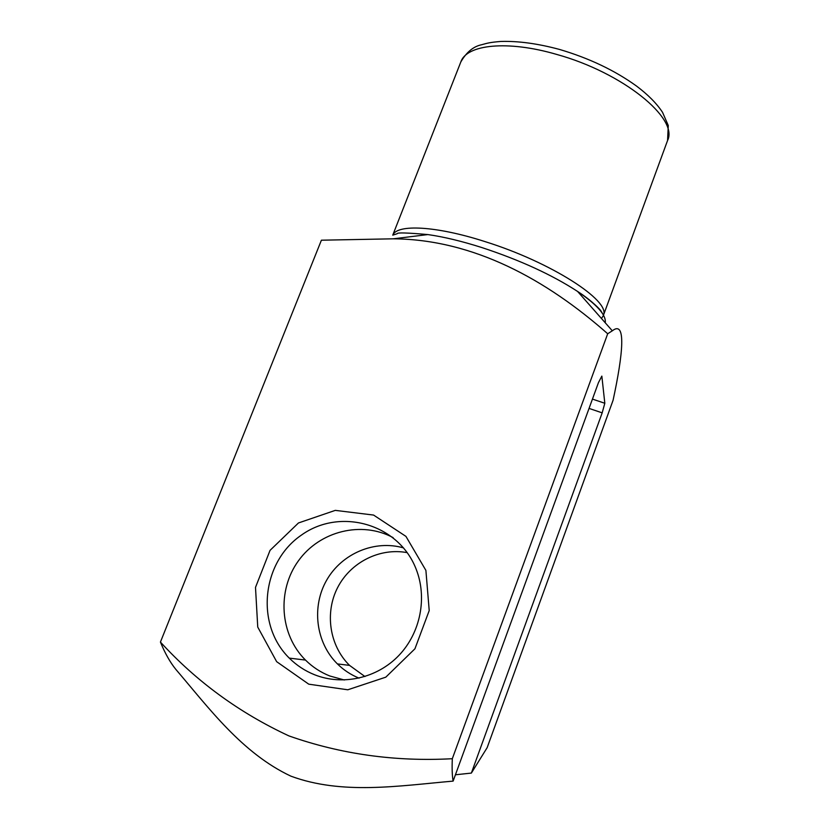 <?xml version="1.0" encoding="UTF-8"?>
<svg xmlns="http://www.w3.org/2000/svg" width="829" height="829" viewBox="0 0 829 829"><rect width="100%" height="100%" fill="white"/><g stroke="black" fill="none" stroke-linecap="round" stroke-linejoin="round"><path stroke-width="1.24" d="M592.445 399.091L604.818 403.267L601.844 376.107L598.465 382.594L453.121 781.105C398.48 785.902 342.087 795.063 290.927 776.172C242.006 753.167 208.908 708.018 175.81 669.355C170.1 662.298 164.971 653.2 160.432 642.071C196.494 681.542 239.322 712.816 288.938 735.914C340.957 754.224 395.412 761.83 452.313 758.711L607.698 333.755C546.508 279.777 473.628 239.394 393.257 238.814L321.403 240.203L160.432 642.071M589.046 408.407L602.175 412.852L604.818 403.267M455.422 774.783L471.359 773.084L487.151 747.675L613.087 400.231C623.035 354.138 626.413 319.704 612.32 330.802L607.698 333.755M452.313 758.711C451.898 768.296 452.168 775.757 453.121 781.105M471.359 773.084L602.175 412.852M308.751 684.174L347.776 689.79L385.796 677.169L414.935 648.796L429.215 610.569L425.899 570.404L405.941 536.384L373.578 515.068L335.289 510.374L298.461 522.964L270.047 550.363L255.498 587.409L257.746 627.087L276.648 661.666L308.751 684.174M359.071 678.143C350.916 674.837 343.703 670.101 337.413 663.915C315.704 642.527 311.383 606.548 326.75 579.999C342.004 553.368 374.749 539.617 403.557 547.907M393.143 537.638C361.641 520.612 319.766 531.006 298.45 560.787C276.876 590.372 279.653 634.517 305.486 660.071C312.512 667.024 320.605 672.329 329.787 675.977L344.304 679.998M314.688 674.796C342.874 685.966 377.226 678.153 398.915 655.407C420.624 632.672 427.422 597.44 416.054 568.922C398.511 523.679 340.035 507.182 301.238 535.223C261.777 562.238 255.083 624.589 289.28 658.112C296.616 665.407 305.082 670.962 314.688 674.796M407.205 552.642C379.91 547.503 350.729 562.145 337.704 587.419C324.605 612.652 329.393 645.563 349.537 665.376L364.957 676.557M605.232 322.771C606.372 315.217 597.16 304.771 577.585 291.445C551.845 274.71 519.887 260.068 481.711 247.508C461.598 241.125 443.66 236.814 427.878 234.576L393.257 238.814M392.78 235.146C397.101 223.985 435.971 225.799 485.048 241.612C550.984 262.14 610.569 300.699 603.46 315.175M603.294 315.704L601.45 318.491M556.684 54.424C507.327 39.979 466.551 44.528 460.831 61.937C466.478 52.144 473.442 46.403 481.732 44.714C487.359 43.149 489.835 42.341 500.83 41.45C518.249 40.922 537.834 43.585 559.596 49.46C589.139 58.196 614.776 70.392 636.506 86.05C648.05 94.724 656.734 103.501 662.568 112.392L668.267 125.49L667.573 140.474C678.796 118.557 622.931 72.672 556.684 54.424M603.222 314.761L600.859 310.834C601.419 310.989 592.393 300.844 577.585 291.445L612.32 330.802M603.471 315.207L667.573 140.474M392.749 235.156L460.831 61.937M305.486 660.071L289.28 658.112M349.537 665.376L337.413 663.915M393.236 234.99L397.226 233.705C396.936 232.452 407.153 232.742 427.878 234.576"/></g></svg>
